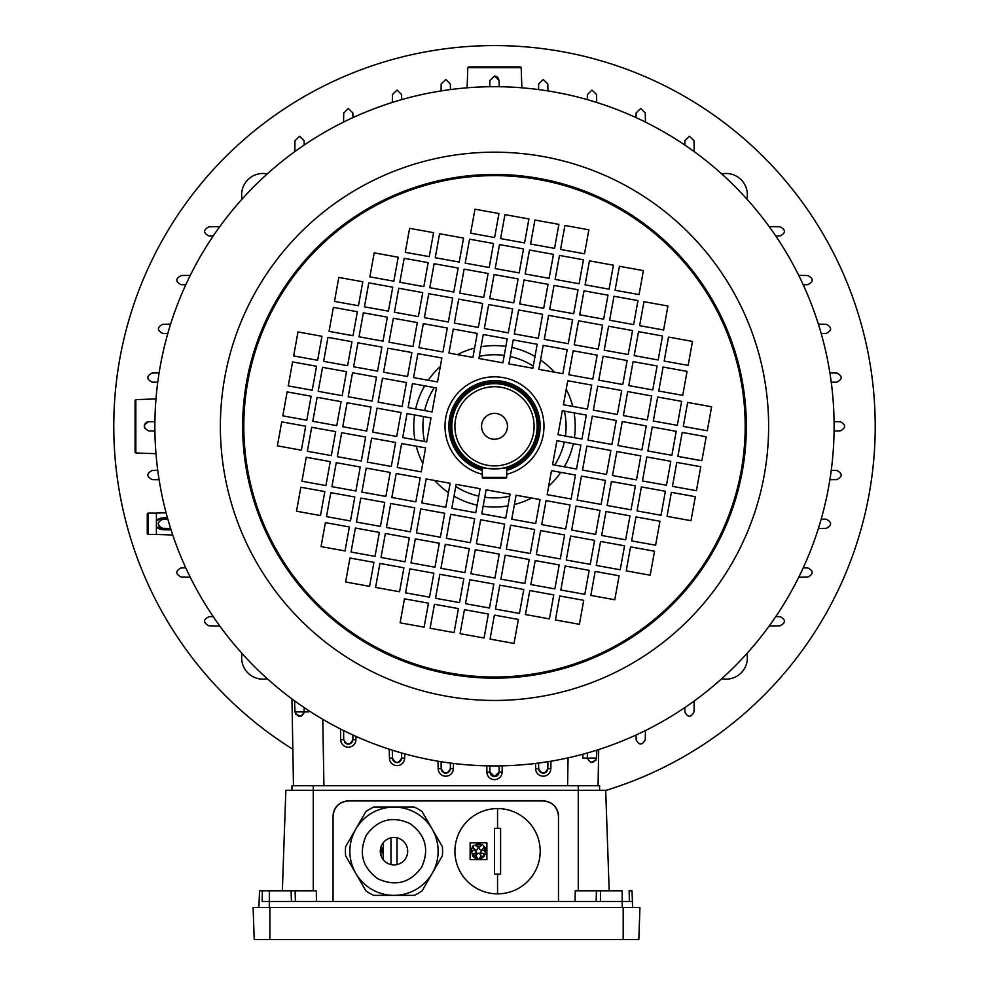 <?xml version="1.0" encoding="UTF-8"?>
<svg xmlns="http://www.w3.org/2000/svg" width="989" height="989" viewBox="0 0 989 989"><rect width="100%" height="100%" fill="white"/><g stroke="black" fill="none" stroke-linecap="round" stroke-linejoin="round"><path stroke-width="1.48" d="M483.139 506.232A80.715 80.715 0 0 0 507.963 505.898M514.391 504.538A80.715 80.715 0 0 0 531.563 498.023M548.672 486.143A80.715 80.715 0 0 0 560.8 472.359M564.323 466.808A80.715 80.715 0 0 0 573.323 443.665M574.411 437.682A80.715 80.715 0 0 0 574.09 412.858M572.73 406.417A80.715 80.715 0 0 0 566.202 389.258M554.335 372.136A80.715 80.715 0 0 0 540.538 360.021M534.987 356.485A80.715 80.715 0 0 0 511.857 347.485M484.771 497.232A71.579 71.579 0 0 0 509.706 496.255M554.681 465.065A71.579 71.579 0 0 0 564.323 442.046M565.411 436.05A71.579 71.579 0 0 0 564.447 411.115M533.244 366.128A71.579 71.579 0 0 0 510.225 356.485M504.229 355.397A71.579 71.579 0 0 0 479.294 356.374M434.319 387.564A71.579 71.579 0 0 0 424.677 410.583M423.589 416.579A71.579 71.579 0 0 0 424.553 441.514M455.756 486.501A71.579 71.579 0 0 0 478.775 496.144M505.861 346.397A80.715 80.715 0 0 0 481.037 346.731M474.609 348.091A80.715 80.715 0 0 0 457.437 354.606M440.328 366.486A80.715 80.715 0 0 0 428.2 380.271M424.677 385.821A80.715 80.715 0 0 0 415.677 408.952M414.589 414.947A80.715 80.715 0 0 0 414.91 439.771M416.27 446.212A80.715 80.715 0 0 0 422.798 463.371M434.666 480.493A80.715 80.715 0 0 0 448.462 492.609M454.013 496.144A80.715 80.715 0 0 0 477.143 505.144M230.894 640.452L228.706 637.732M760.652 215.355L758.464 212.623M708.631 689.914L705.911 692.102M283.534 160.156L280.814 162.344M506.689 474.287A49.499 49.499 0 0 0 503.314 377.613A49.499 49.499 0 0 0 445.792 417.506A49.499 49.499 0 0 0 482.311 474.287M160.305 365.856A339.623 339.623 0 0 1 554.965 92.125A339.623 339.623 0 0 1 828.695 486.773A339.623 339.623 0 0 1 434.035 760.504A339.623 339.623 0 0 1 160.305 365.856M474.695 518.681L470.356 542.664L446.373 538.325L450.712 514.354L474.695 518.681M463.841 578.627L459.514 602.61L435.531 598.271L439.87 574.288L463.841 578.627M341.094 401.658L336.755 425.629L312.784 421.289L317.123 397.318L341.094 401.658M401.039 412.5L396.7 436.483L372.729 432.144L377.069 408.16L401.039 412.5M305.7 426.21L301.361 450.18L277.39 445.841L281.729 421.87L305.7 426.21M365.646 437.051L361.306 461.022L337.336 456.695L341.675 432.712L365.646 437.051M425.591 447.893L421.252 471.877L397.281 467.537L401.621 443.554L425.591 447.893M360.231 467.018L355.892 491.001L331.908 486.662L336.248 462.679L360.231 467.018M420.164 477.872L415.837 501.843L391.854 497.504L396.193 473.533L420.164 477.872M324.825 491.57L320.485 515.553L296.515 511.214L300.854 487.231L324.825 491.57M384.77 502.412L380.431 526.395L356.46 522.056L360.8 498.085L384.77 502.412M444.716 513.266L440.377 537.237L416.406 532.898L420.745 508.927L444.716 513.266M379.356 532.391L375.016 556.374L351.033 552.035L355.372 528.052L379.356 532.391M439.301 543.233L434.962 567.216L410.979 562.877L415.318 538.894L439.301 543.233M403.908 567.785L399.568 591.768L375.585 587.429L379.924 563.446L403.908 567.785M428.447 603.179L424.108 627.162L400.137 622.823L404.476 598.84L428.447 603.179M508.89 363.915L513.229 339.932L537.2 344.271L532.861 368.254L508.89 363.915M519.732 303.969L524.071 279.986L548.042 284.325L543.703 308.308L519.732 303.969M677.873 456.399L682.212 432.416L706.195 436.755L701.856 460.738L677.873 456.399M617.927 445.544L622.266 421.574L646.25 425.913L641.91 449.884L617.927 445.544M557.981 434.703L562.321 410.732L586.304 415.059L581.965 439.042L557.981 434.703M653.321 421.005L657.66 397.022L681.644 401.361L677.304 425.344L653.321 421.005M593.375 410.151L597.715 386.18L621.698 390.519L617.359 414.49L593.375 410.151M658.748 391.026L663.087 367.055L687.058 371.382L682.731 395.365L658.748 391.026M598.802 380.184L603.142 356.201L627.125 360.54L622.786 384.523L598.802 380.184M538.857 369.342L543.196 345.359L567.179 349.698L562.84 373.669L538.857 369.342M634.196 355.632L638.535 331.649L662.519 335.988L658.179 359.971L634.196 355.632M574.25 344.79L578.59 320.807L602.573 325.146L598.234 349.129L574.25 344.79M639.623 325.665L643.963 301.682L667.934 306.021L663.594 329.992L639.623 325.665M579.678 314.811L584.017 290.84L607.988 295.179L603.649 319.15L579.678 314.811M615.071 290.259L619.411 266.288L643.382 270.627L639.055 294.598L615.071 290.259M555.126 279.417L559.465 255.446L583.448 259.773L579.109 283.756L555.126 279.417M530.574 244.023L534.913 220.04L558.896 224.379L554.557 248.363L530.574 244.023M481.767 513.773L505.75 518.112L510.089 494.141L486.106 489.802L481.767 513.773M476.352 543.752L500.323 548.091L504.662 524.108L480.691 519.769L476.352 543.752M470.925 573.719L494.908 578.058L499.247 554.087L475.264 549.748L470.925 573.719M465.498 603.698L489.481 608.037L493.82 584.054L469.837 579.715L465.498 603.698M672.446 486.365L696.429 490.705L700.768 466.734L676.785 462.395L672.446 486.365M642.479 480.951L666.462 485.278L670.802 461.307L646.818 456.967L642.479 480.951M612.512 475.524L636.483 479.863L640.823 455.88L616.839 451.54L612.512 475.524M582.533 470.096L606.517 474.436L610.856 450.465L586.873 446.126L582.533 470.096M552.567 464.682L576.538 469.021L580.877 445.038L556.906 440.698L552.567 464.682M667.031 516.345L691.002 520.684L695.341 496.701L671.37 492.361L667.031 516.345M637.052 510.917L661.035 515.257L665.374 491.273L641.391 486.934L637.052 510.917M607.085 505.49L631.056 509.829L635.395 485.859L611.425 481.519L607.085 505.49M577.106 500.075L601.089 504.415L605.429 480.431L581.445 476.092L577.106 500.075M547.14 494.648L571.123 498.988L575.45 475.004L551.479 470.677L547.14 494.648M631.637 540.884L655.608 545.223L659.947 521.252L635.976 516.913L631.637 540.884M601.658 535.469L625.641 539.809L629.981 515.825L605.997 511.486L601.658 535.469M571.691 530.042L595.662 534.381L600.002 510.411L576.031 506.071L571.691 530.042M541.712 524.627L565.696 528.954L570.035 504.983L546.052 500.644L541.712 524.627M511.746 519.2L535.717 523.54L540.056 499.556L516.085 495.217L511.746 519.2M626.21 570.863L650.193 575.202L654.533 551.219L630.549 546.88L626.21 570.863M596.243 565.436L620.214 569.775L624.553 545.804L600.583 541.465L596.243 565.436M566.264 560.021L590.248 564.36L594.587 540.377L570.604 536.038L566.264 560.021M536.298 554.594L560.269 558.933L564.608 534.95L540.637 530.611L536.298 554.594M506.319 549.167L530.302 553.506L534.641 529.535L510.658 525.196L506.319 549.167M590.816 595.415L614.799 599.754L619.126 575.771L595.155 571.432L590.816 595.415M560.837 589.988L584.82 594.327L589.16 570.344L565.176 566.017L560.837 589.988M530.87 584.561L554.854 588.9L559.193 564.929L535.21 560.59L530.87 584.561M500.904 579.146L524.875 583.485L529.214 559.502L505.231 555.163L500.904 579.146M555.422 619.967L579.393 624.306L583.733 600.323L559.762 595.984L555.422 619.967M525.443 614.54L549.427 618.879L553.766 594.896L529.783 590.557L525.443 614.54M495.477 609.113L519.448 613.452L523.787 589.481L499.816 585.142L495.477 609.113M490.05 639.092L514.033 643.431L518.372 619.448L494.389 615.109L490.05 639.092M460.083 633.665L484.054 638.004L488.393 614.021L464.422 609.694L460.083 633.665M560.553 249.451L564.892 225.467L588.863 229.807L584.524 253.79L560.553 249.451M585.092 284.844L589.432 260.861L613.415 265.2L609.076 289.184L585.092 284.844M549.699 309.396L554.038 285.413L578.021 289.752L573.682 313.736L549.699 309.396M609.644 320.238L613.984 296.255L637.967 300.594L633.628 324.577L609.644 320.238M544.284 339.363L548.623 315.392L572.594 319.719L568.255 343.702L544.284 339.363M604.23 350.205L608.569 326.234L632.54 330.573L628.2 354.544L604.23 350.205M664.175 361.059L668.515 337.076L692.485 341.415L688.146 365.398L664.175 361.059M568.836 374.757L573.163 350.786L597.146 355.125L592.807 379.096L568.836 374.757M628.769 385.599L633.108 361.628L657.092 365.967L652.752 389.938L628.769 385.599M563.409 404.736L567.748 380.753L591.719 385.092L587.379 409.075L563.409 404.736M623.354 415.578L627.694 391.595L651.664 395.934L647.325 419.917L623.354 415.578M683.3 426.42L687.639 402.449L711.61 406.788L707.271 430.759L683.3 426.42M587.961 440.13L592.3 416.146L616.271 420.486L611.931 444.469L587.961 440.13M647.906 450.972L652.246 426.988L676.216 431.328L671.877 455.311L647.906 450.972M525.159 273.99L529.486 250.019L553.469 254.358L549.13 278.329L525.159 273.99M514.305 333.936L518.644 309.965L542.627 314.304L538.288 338.275L514.305 333.936M528.917 218.965L504.946 214.625L500.607 238.596L524.578 242.935L528.917 218.965M498.951 213.537L474.967 209.198L470.628 233.181L494.611 237.521L498.951 213.537M493.523 243.517L469.552 239.177L465.213 263.148L489.184 267.487L493.523 243.517M463.557 238.089L439.573 233.75L435.234 257.733L459.217 262.06L463.557 238.089M433.578 232.662L409.607 228.323L405.267 252.306L429.238 256.646L433.578 232.662M488.096 273.483L464.125 269.144L459.786 293.127L483.769 297.466L488.096 273.483M458.13 268.056L434.146 263.717L429.807 287.7L453.79 292.039L458.13 268.056M428.163 262.641L404.18 258.302L399.84 282.273L423.824 286.612L428.163 262.641M398.184 257.214L374.201 252.875L369.874 276.858L393.845 281.197L398.184 257.214M482.681 303.45L458.698 299.123L454.359 323.094L478.342 327.433L482.681 303.45M452.702 298.035L428.732 293.696L424.392 317.667L448.363 322.006L452.702 298.035M422.736 292.608L398.752 288.269L394.413 312.252L418.396 316.591L422.736 292.608M392.757 287.193L368.786 282.854L364.447 306.825L388.417 311.164L392.757 287.193M362.79 281.766L338.807 277.427L334.467 301.41L358.451 305.737L362.79 281.766M477.254 333.429L453.283 329.09L448.944 353.073L472.915 357.412L477.254 333.429M447.288 328.002L423.304 323.663L418.965 347.646L442.948 351.985L447.288 328.002M417.309 322.587L393.338 318.248L388.998 342.219L412.969 346.558L417.309 322.587M387.342 317.16L363.359 312.821L359.019 336.804L383.003 341.143L387.342 317.16M357.363 311.733L333.392 307.394L329.053 331.377L353.024 335.716L357.363 311.733M441.86 357.981L417.877 353.642L413.55 377.613L437.521 381.952L441.86 357.981M411.894 352.554L387.911 348.215L383.571 372.198L407.555 376.537L411.894 352.554M381.915 347.127L357.944 342.8L353.605 366.771L377.575 371.11L381.915 347.127M351.948 341.712L327.965 337.373L323.626 361.344L347.609 365.683L351.948 341.712M321.969 336.285L297.998 331.945L293.659 355.929L317.63 360.268L321.969 336.285M436.433 387.948L412.462 383.608L408.123 407.592L432.094 411.931L436.433 387.948M406.467 382.533L382.483 378.194L378.144 402.164L402.127 406.504L406.467 382.533M376.488 377.106L352.517 372.766L348.177 396.75L372.161 401.089L376.488 377.106M346.521 371.679L322.538 367.339L318.198 391.323L342.182 395.662L346.521 371.679M316.554 366.264L292.571 361.925L288.232 385.895L312.215 390.235L316.554 366.264M523.502 248.931L499.519 244.592L495.18 268.575L519.163 272.915L523.502 248.931M518.075 278.91L494.092 274.571L489.753 298.542L513.736 302.881L518.075 278.91M512.648 308.877L488.677 304.538L484.338 328.521L508.309 332.86L512.648 308.877M507.233 338.856L483.25 334.517L478.911 358.488L502.894 362.827L507.233 338.856M458.426 608.606L454.087 632.577L430.104 628.238L434.443 604.267L458.426 608.606M433.874 573.212L429.535 597.183L405.552 592.844L409.891 568.873L433.874 573.212M373.929 562.358L369.589 586.341L345.618 582.002L349.945 558.031L373.929 562.358M409.322 537.818L404.983 561.789L381.012 557.45L385.351 533.479L409.322 537.818M349.377 526.964L345.037 550.947L321.066 546.608L325.406 522.625L349.377 526.964M414.75 507.839L410.41 531.822L386.427 527.483L390.766 503.5L414.75 507.839M354.804 496.997L350.465 520.968L326.481 516.629L330.821 492.658L354.804 496.997M450.143 483.287L445.804 507.27L421.821 502.931L426.16 478.948L450.143 483.287M390.198 472.445L385.858 496.429L361.875 492.089L366.214 468.106L390.198 472.445M330.252 461.603L325.913 485.574L301.942 481.235L306.269 457.264L330.252 461.603M395.625 442.479L391.285 466.449L367.302 462.11L371.641 438.139L395.625 442.479M335.679 431.624L331.34 455.608L307.356 451.268L311.696 427.285L335.679 431.624M431.019 417.927L426.679 441.898L402.696 437.558L407.035 413.587L431.019 417.927M371.073 407.072L366.734 431.056L342.75 426.716L347.09 402.746L371.073 407.072M311.127 396.23L306.788 420.214L282.805 415.875L287.144 391.891L311.127 396.23M469.268 548.66L464.929 572.631L440.958 568.304L445.297 544.321L469.268 548.66M480.11 488.714L475.771 512.698L451.8 508.358L456.139 484.375L480.11 488.714M258.92 907.568L259.501 890.817L316.295 890.817L316.455 901.474M261.183 890.817L262.394 890.817L262.122 901.474L291.458 901.474L291.075 890.817M558.476 901.474L558.476 816.185A15.231 15.231 0 0 0 543.245 800.966L348.301 800.966A15.231 15.231 0 0 0 333.07 816.185L333.07 901.474M600.076 901.474L291.458 901.474M348.301 800.966C339.116 801.931 334.047 807.012 333.07 816.185M558.476 816.185C557.499 807.012 552.431 801.931 543.245 800.966M600.459 890.817L600.459 901.474L622.192 901.474L622.192 890.817L575.239 890.817L575.091 901.474M609.187 890.817L605.688 790.298L285.858 790.298L282.347 890.817M627.966 901.474L629.412 901.474L629.14 890.817L632.033 890.817L632.404 901.474L622.192 901.474L622.229 907.568M632.404 901.474L632.626 907.568M269.861 939.55L638.82 939.55L639.945 907.568L253.11 907.568L254.222 939.55L269.861 939.55L269.861 907.568M355.768 829.153A44.134 44.134 0 0 0 371.926 889.445A44.134 44.134 0 0 0 432.218 873.287A44.134 44.134 0 0 0 416.06 812.995A44.134 44.134 0 0 0 355.768 829.153M366.326 835.248C358.438 852.951 362.333 867.501 378.021 878.887C395.724 886.774 410.274 882.88 421.66 867.192C429.547 849.489 425.653 834.939 409.965 823.553C392.262 815.665 377.711 819.56 366.326 835.248M405.861 858.069A13.71 13.71 0 0 1 387.144 863.088A13.71 13.71 0 0 1 382.125 844.371A13.71 13.71 0 0 1 400.842 839.352A13.71 13.71 0 0 1 405.861 858.069M432.242 873.299L442.355 855.769A48.585 48.585 0 0 0 442.355 846.658L422.118 811.61A48.585 48.585 0 0 0 414.23 807.049L373.755 807.049A48.585 48.585 0 0 0 365.868 811.61L345.618 846.658A48.585 48.585 0 0 0 345.618 855.769L365.868 890.829A48.585 48.585 0 0 0 373.755 895.379L414.23 895.379A48.585 48.585 0 0 0 422.118 890.829L432.242 873.299M434.27 869.801L438.325 862.767M486.897 859.589L470.134 859.589L470.134 842.838L486.897 842.838L486.897 859.589L485.896 859.589M494.512 828.374L500.595 828.374L500.595 874.066L494.512 874.066L494.512 828.374L494.512 874.066M497.554 808.582A42.638 42.638 0 0 0 454.915 851.22A42.638 42.638 0 0 0 497.554 893.858A42.638 42.638 0 0 0 540.192 851.22A42.638 42.638 0 0 0 497.554 808.582L497.554 828.374M483.522 845.632L483.745 847.524C482.039 850.8 480.345 850.8 478.664 847.524L482.286 844.742M476.204 845.014A2.534 2.534 0 0 0 475.017 845.113L478.367 847.524A2.534 2.534 0 0 0 478.083 846.361M478.367 847.524C476.673 850.8 474.98 850.8 473.286 847.524L473.521 845.632M474.856 849.872A2.534 2.534 0 0 0 477.613 849.328M471.073 849.625A7.615 7.615 0 0 1 471.568 848.105M472.371 846.72A7.615 7.615 0 0 1 473.447 845.533L470.9 851.22L471.629 852.654C473.323 849.353 475.017 849.353 476.71 852.629L472.099 854.1A2.534 2.534 0 0 0 476.71 852.629M471.827 851.653A2.534 2.534 0 0 0 471.629 852.629L471.629 852.629M471.988 854.137L477.749 858.798L475.981 855.782C477.662 852.506 479.356 852.506 481.05 855.782L479.282 858.798L485.488 854.286L480.32 852.629C482.014 849.353 483.708 849.353 485.401 852.629L485.846 852.802M480.32 852.629A2.534 2.534 0 0 0 480.815 854.125M483.658 855.04A2.534 2.534 0 0 0 484.931 854.1L485.043 854.137M500.595 874.066L500.595 828.374M470.134 842.838L470.134 859.589L471.135 859.589M484.882 847.041A7.615 7.615 0 0 1 485.958 852.839L483.584 845.533M484.437 856.004A7.615 7.615 0 0 1 481.223 858.341M475.808 858.341A7.615 7.615 0 0 1 472.581 855.992M482.348 844.643L474.955 845.026M476.525 843.864A7.615 7.615 0 0 1 480.506 843.864M291.953 790.298L291.953 785.736L599.581 785.736L599.581 790.298M383.336 842.838L383.139 859.589M390.952 864.584L390.952 837.856L390.952 864.584M380.32 850.305L382.286 852.802M380.74 854.719A2.534 2.534 0 0 0 381.371 854.1L381.482 854.137M397.034 837.856L397.034 864.584L397.034 837.856M381.321 847.041A7.615 7.615 0 0 1 382.397 852.839L381.062 846.671M381.371 854.1L381.062 855.769M506.689 477.328L506.689 467.179C507.444 469.12 481.569 469.12 482.311 467.179L482.311 477.328L506.689 477.328A0.766 0.766 0 0 1 505.923 478.095L483.077 478.095A0.766 0.766 0 0 1 482.311 477.328M454.903 426.308A39.597 39.597 0 0 0 494.5 465.906A39.597 39.597 0 0 0 534.097 426.308A39.597 39.597 0 0 0 494.5 386.711A39.597 39.597 0 0 0 454.903 426.308M537.138 426.308A42.638 42.638 0 0 1 494.5 468.959A42.638 42.638 0 0 1 451.862 426.308A42.638 42.638 0 0 1 494.5 383.67A42.638 42.638 0 0 1 537.138 426.308M507.444 426.308A12.944 12.944 0 0 0 494.5 413.365A12.944 12.944 0 0 0 481.556 426.308A12.944 12.944 0 0 0 494.5 439.264A12.944 12.944 0 0 0 507.444 426.308M506.689 470.344A45.692 45.692 0 0 0 494.5 380.629A45.692 45.692 0 0 0 482.311 470.344M292.831 749.254A380.74 380.74 0 0 1 494.5 45.581A380.74 380.74 0 0 1 605.688 790.458M267.277 678.726A21.325 21.325 0 0 1 242.082 653.531M242.082 199.098A21.325 21.325 0 0 1 267.277 173.903M721.723 173.903A21.325 21.325 0 0 1 746.918 199.098M746.918 653.531A21.325 21.325 0 0 1 721.723 678.726M148.029 534.443L147.262 533.677L147.262 513.884L148.029 513.118L148.029 534.443L156.398 534.443L156.398 513.118L166.078 512.784M148.029 513.118L156.398 513.118M467.822 67.66L468.638 66.893L520.362 66.893L521.178 67.66L467.822 67.66L467.117 87.798M521.178 67.66L521.883 87.798M497.727 77.365L499.074 80.517L497.924 77.587M135.839 452.987L135.085 452.171L135.085 400.446L135.839 399.63L135.839 452.987L155.99 453.691M135.839 399.63L155.99 398.938M148.634 421.747L146.99 422.118M146.731 422.229L144.579 424.553M144.567 428.064L144.567 424.578L144.221 426.346M344.531 742.17A4.574 4.574 0 0 0 345.099 742.85M345.804 743.419A4.574 4.574 0 0 0 349.253 744.062A4.574 4.574 0 0 1 348.301 744.161M401.682 753L401.596 758.081C398.604 763.854 395.551 763.854 392.46 758.081L392.324 750.194L392.46 758.081A4.574 4.574 0 0 0 393.82 761.258M394.524 761.814A4.574 4.574 0 0 0 401.596 758.081A4.574 4.574 0 0 1 397.034 762.568M450.428 763.063L450.329 768.651C447.312 774.424 444.271 774.424 441.193 768.651L441.082 761.703L441.193 768.651A4.574 4.574 0 0 0 442.553 771.816M443.233 772.384A4.574 4.574 0 0 0 448.326 772.36A4.574 4.574 0 0 1 445.767 773.138M491.953 775.821A4.574 4.574 0 0 0 494.5 776.588L489.926 772.1A4.574 4.574 0 0 0 491.273 775.252M550.984 761.209L550.848 768.7L547.807 768.651A4.574 4.574 0 0 1 546.46 771.816A4.574 4.574 0 0 0 547.807 768.651L547.918 761.703L547.807 768.651C544.741 774.424 541.7 774.424 538.671 768.651A4.574 4.574 0 0 0 541.465 772.78M542.318 773.052A4.574 4.574 0 0 0 545.767 772.372A4.574 4.574 0 0 1 543.233 773.138M499.173 765.906L499.074 772.1L494.5 776.588A4.574 4.574 0 0 0 497.047 775.821A4.574 4.574 0 0 1 494.5 776.588M684.796 145.012L684.87 140.722L689.444 136.235L694.006 140.722L694.191 151.614M294.809 151.614L294.994 140.722L299.556 136.235L304.13 140.722L304.204 145.012M343.566 122.08L343.727 112.956L348.301 108.469L352.863 112.956L352.949 117.604M538.572 89.566L538.671 83.978L543.233 79.491L547.807 83.978L547.918 90.926M392.324 102.423L392.46 94.548L397.034 90.061L401.596 94.548L401.682 99.617M636.051 117.604L636.137 112.956L640.699 108.469L645.273 112.956L645.434 122.08M441.082 90.926L441.193 83.978L445.767 79.491L450.329 83.978L450.428 89.566M587.318 99.617L587.404 94.548L591.966 90.061L596.54 94.548L596.676 102.423M489.827 86.723L489.926 80.517L494.5 76.029L496.243 76.376M496.478 76.487L497.405 77.068M494.5 76.029L499.074 80.517L499.173 86.723M156.398 534.443L172.741 535.012M156.398 520.721L162.789 517.828L162.74 519.213L167.809 519.126L162.74 519.213C156.954 522.217 156.954 525.27 162.74 528.349L170.615 528.485L162.74 528.349L162.789 529.733L171.06 529.881L162.789 529.733L156.398 526.853M157.721 528.114L160.96 529.523L157.721 528.114M158.339 522.847L158.537 525.382M158.586 525.53L159.489 526.914M159.563 526.989L160.799 527.879M159.538 526.964L158.24 523.762L159.538 526.964M145.519 423.119L148.709 421.747L154.914 421.635M144.666 424.355L145.272 423.403M154.914 430.994L148.709 430.883C142.935 427.841 142.935 424.8 148.709 421.747M550.848 768.7A7.615 7.615 0 0 1 543.233 776.192A7.615 7.615 0 0 1 535.618 768.7L538.671 768.651L538.572 763.063M502.227 765.845L502.115 772.162A7.615 7.615 0 0 1 494.5 779.641A7.615 7.615 0 0 1 486.885 772.162L489.926 772.1L489.827 765.906M343.566 730.55L343.727 739.673L343.566 730.55M352.949 735.025L352.863 739.673C349.883 745.446 346.842 745.446 343.727 739.673L340.686 739.723L340.5 729.004M596.862 750.144L596.54 758.081C593.449 763.854 590.408 763.854 587.404 758.081L587.318 753M590.915 762.445L595.996 760.158M304.204 707.617L304.13 711.907C301.163 717.693 298.109 717.693 294.994 711.907L294.549 700.83M295.55 714.009L300.718 716.246M301.422 715.999L303.846 713.415M167.809 333.503L162.74 333.417C156.954 330.413 156.954 327.371 162.74 324.281L170.615 324.145M159.105 479.739L152.158 479.616C146.384 476.55 146.384 473.508 152.158 470.48L157.758 470.381M185.784 284.758L181.148 284.684C175.362 281.692 175.362 278.651 181.148 275.548L190.259 275.387M157.758 382.249L152.158 382.15C146.384 379.133 146.384 376.08 152.158 373.014L159.105 372.89M190.259 577.242L181.148 577.082C175.362 573.979 175.362 570.937 181.148 567.946L185.784 567.871M834.086 421.635L840.291 421.747C846.065 424.788 846.065 427.829 840.291 430.883L834.086 430.994M821.191 519.126L826.26 519.213C832.046 522.217 832.046 525.258 826.26 528.349L818.385 528.485M829.895 372.89L836.842 373.014C842.616 376.08 842.616 379.121 836.842 382.15L831.242 382.249M803.216 567.871L807.852 567.946C813.638 570.925 813.638 573.979 807.852 577.082L798.741 577.242M818.385 324.145L826.26 324.281C832.046 327.359 832.046 330.4 826.26 333.417L821.191 333.503M831.242 470.381L836.842 470.48C842.616 473.496 842.616 476.55 836.842 479.616L829.895 479.739M798.741 275.387L807.852 275.548C813.638 278.638 813.638 281.692 807.852 284.684L803.216 284.758M645.434 730.55L645.273 739.673C642.17 745.446 639.129 745.446 636.137 739.673L636.051 735.025M213.204 236.012L208.914 235.938C203.128 232.971 203.128 229.93 208.914 226.802L219.793 226.617M219.793 626.012L208.914 625.814C203.128 622.699 203.128 619.658 208.914 616.679L213.204 616.604M775.796 236.012L780.086 235.938C785.872 232.971 785.872 229.93 780.086 226.802L769.207 226.617M769.207 626.012L780.086 625.814C785.872 622.699 785.872 619.658 780.086 616.679L775.796 616.604M694.191 701.016L694.006 711.907C690.891 717.693 687.85 717.693 684.87 711.907L684.796 707.617M598.691 749.551L598.061 785.736M293.473 785.736L291.953 698.926M308.605 710.535L308.58 711.932L294.734 711.907M596.726 758.081L582.88 758.106L582.818 754.248M587.404 758.081L582.88 758.106M499.074 772.1A4.574 4.574 0 0 1 497.727 775.252A4.574 4.574 0 0 0 499.074 772.1L502.115 772.162M449.006 771.791A4.574 4.574 0 0 0 450.329 768.651A4.574 4.574 0 0 1 449.006 771.791M304.13 711.907L308.58 711.932M350.094 743.79A4.574 4.574 0 0 0 350.872 743.369A4.574 4.574 0 0 1 350.094 743.79M351.54 742.801A4.574 4.574 0 0 0 352.863 739.673A4.574 4.574 0 0 1 351.54 742.801M157.721 519.448L160.96 518.038M742.331 471.147A251.849 251.849 0 0 1 449.661 674.139A251.849 251.849 0 0 1 246.669 381.47A251.849 251.849 0 0 1 539.339 178.477A251.849 251.849 0 0 1 742.331 471.147M247.819 381.68A250.687 250.687 0 0 0 449.871 673.002A250.687 250.687 0 0 0 741.181 470.949A250.687 250.687 0 0 0 539.129 179.627A250.687 250.687 0 0 0 247.819 381.68M224.75 377.514A274.126 274.126 0 0 1 543.307 156.559A274.126 274.126 0 0 1 764.25 475.116A274.126 274.126 0 0 1 445.693 696.071A274.126 274.126 0 0 1 224.75 377.514M269.342 890.817L269.317 907.568M578.268 890.817L578.268 785.736M313.278 890.817L313.266 785.736M295.118 890.817L295.39 901.474M596.416 890.817L596.157 901.474M623.181 939.55L623.181 907.568M497.554 874.066L497.554 893.858M506.689 468.761A44.171 44.171 0 0 0 494.5 382.15A44.171 44.171 0 0 0 482.311 468.761M355.966 736.397L355.904 739.723A7.615 7.615 0 0 1 348.301 747.202A7.615 7.615 0 0 1 340.686 739.723M404.724 753.853L404.649 758.13A7.615 7.615 0 0 1 397.034 765.61A7.615 7.615 0 0 1 389.419 758.13L392.46 758.081M453.469 763.446L453.382 768.7A7.615 7.615 0 0 1 445.767 776.192A7.615 7.615 0 0 1 438.152 768.7L441.193 768.651M535.618 768.7L535.531 763.446M486.885 772.162L486.773 765.845M438.152 768.7L438.016 761.209M389.419 758.13L389.258 749.217M322.773 719.312L323.935 785.736M567.599 785.736L568.082 757.871M453.382 768.7L450.329 768.651M404.649 758.13L401.596 758.081M355.904 739.723L352.863 739.673M162.789 517.828L167.425 517.754L162.789 517.828"/></g></svg>
